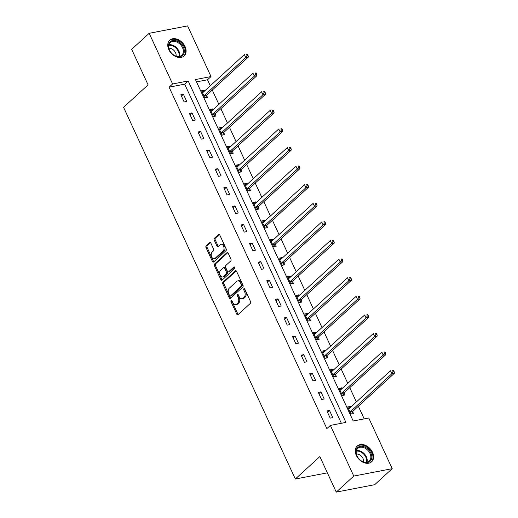 <?xml version="1.0" encoding="UTF-8"?>
<svg xmlns="http://www.w3.org/2000/svg" width="518" height="518" viewBox="0 0 518 518"><rect width="100%" height="100%" fill="white"/><g stroke="black" fill="none" stroke-linecap="round" stroke-linejoin="round"><path stroke-width="0.78" d="M231.125 300.446A0.939 0.596 -100.9 0 0 231.028 301.709L236.771 314.141A1.34 0.855 -100.9 0 0 237.71 314.827A1.34 0.855 -100.9 0 0 237.995 314.679L250.375 303.354A1.34 0.855 -100.9 0 0 250.524 301.554L244.781 289.122A0.939 0.596 -100.9 0 0 244.12 288.636A0.939 0.596 -100.9 0 0 243.92 288.74A0.939 0.596 -100.9 0 0 243.816 290.002L244.561 291.615A4.299 2.726 -100.9 0 1 244.088 297.371L243.059 298.316A4.299 2.726 -100.9 0 1 242.139 298.789A4.299 2.726 -100.9 0 1 239.128 296.581L238.384 294.975A0.939 0.596 -100.9 0 0 237.723 294.489A0.939 0.596 -100.9 0 0 237.522 294.593A0.939 0.596 -100.9 0 0 237.419 295.856L238.163 297.461A4.299 2.726 -100.9 0 1 237.691 303.224L236.661 304.163A4.299 2.726 -100.9 0 1 235.742 304.642A4.299 2.726 -100.9 0 1 232.731 302.434L231.986 300.829A0.939 0.596 -100.9 0 0 231.326 300.343A0.939 0.596 -100.9 0 0 231.125 300.446M231.941 300.738A0.939 0.596 -100.9 0 0 232.064 301.508L237.807 313.94A1.34 0.855 -100.9 0 0 238.215 314.478M244.736 289.031A0.939 0.596 -100.9 0 0 244.852 289.802L245.597 291.414L244.561 291.615M238.338 294.884A0.939 0.596 -100.9 0 0 238.461 295.655L239.199 297.261L238.163 297.461M185.03 46.516A10.671 7.686 -132.5 0 1 184.136 55.95A10.671 7.686 -132.5 0 1 168.829 49.637A10.671 7.686 -132.5 0 1 169.723 40.203A10.671 7.686 -132.5 0 1 185.03 46.516M372.539 452.337A10.671 7.686 -132.5 0 1 371.646 461.771A10.671 7.686 -132.5 0 1 356.345 455.451A10.671 7.686 -132.5 0 1 357.239 446.024A10.671 7.686 -132.5 0 1 372.539 452.337M210.878 243.175A1.34 0.855 -100.9 0 0 209.939 242.489A1.34 0.855 -100.9 0 0 209.648 242.638L206.177 245.817A1.34 0.855 -100.9 0 0 206.028 247.617L212.412 261.422A1.34 0.855 -100.9 0 0 213.351 262.114A1.34 0.855 -100.9 0 0 213.636 261.966L226.016 250.634A1.34 0.855 -100.9 0 0 226.165 248.834L219.781 235.03A1.34 0.855 -100.9 0 0 218.842 234.337A1.34 0.855 -100.9 0 0 218.557 234.486L214.361 238.325A1.34 0.855 -100.9 0 0 214.212 240.125L216.945 246.037A1.34 0.855 -100.9 0 0 217.884 246.723A1.34 0.855 -100.9 0 0 218.175 246.574L220.254 244.671A3.594 2.279 -100.9 0 1 221.018 244.276A3.594 2.279 -100.9 0 1 223.776 246.73A3.594 2.279 -100.9 0 1 223.148 250.932L214.996 258.391A3.594 2.279 -100.9 0 1 214.232 258.786A3.594 2.279 -100.9 0 1 211.474 256.339A3.594 2.279 -100.9 0 1 212.102 252.13L213.461 250.887A1.34 0.855 -100.9 0 0 213.61 249.087L210.878 243.175M392.191 468.673L374.676 484.699L336.26 492.1L319.846 456.572L295.325 479.014L123.562 107.291L148.083 84.855L131.669 49.327L149.184 33.301L187.6 25.9L211.014 76.567L195.435 79.565L353.205 421.005L368.777 418.007L392.191 468.673L353.775 476.074L330.361 425.407L345.933 422.403L188.17 80.963L172.598 83.968L149.184 33.301M336.26 492.1L353.775 476.074M341.362 423.29L184.667 84.169L169.095 87.173L326.858 428.613L330.361 425.407M169.095 87.173L172.598 83.968M222.993 282.206A1.34 0.855 -100.9 0 0 222.844 284.006L229.228 297.818A1.34 0.855 -100.9 0 0 230.167 298.504A1.34 0.855 -100.9 0 0 230.458 298.355L242.832 287.03A1.34 0.855 -100.9 0 0 242.981 285.23L236.603 271.419A1.34 0.855 -100.9 0 0 235.658 270.733A1.34 0.855 -100.9 0 0 235.373 270.882L222.993 282.206L224.035 282.006A1.34 0.855 -100.9 0 0 223.886 283.806L230.264 297.617A1.34 0.855 -100.9 0 0 230.678 298.154M220.817 279.616L214.439 265.812A1.34 0.855 -100.9 0 1 214.588 264.012L226.962 252.687A1.34 0.855 -100.9 0 1 227.253 252.538A1.34 0.855 -100.9 0 1 228.192 253.224L230.924 259.136A1.34 0.855 -100.9 0 1 230.775 260.936L225.757 265.527A1.34 0.855 -100.9 0 0 225.608 267.327L227.421 271.251A1.34 0.855 -100.9 0 0 228.36 271.937A1.34 0.855 -100.9 0 0 228.652 271.788L233.877 267.003A0.939 0.596 -100.9 0 1 234.078 266.899A0.939 0.596 -100.9 0 1 234.796 267.547A0.939 0.596 -100.9 0 1 234.635 268.641L222.047 280.16A1.34 0.855 -100.9 0 1 221.762 280.309A1.34 0.855 -100.9 0 1 220.817 279.616L221.859 279.422L215.475 265.611L214.439 265.812M295.325 479.014L327.363 472.843M332.796 417.599L329.493 410.45L326.897 410.949L330.199 418.104L332.796 417.599M324.203 399.002L320.895 391.848L318.305 392.353L321.607 399.501L324.203 399.002M315.611 380.406L312.302 373.251L309.706 373.75L313.014 380.905L315.611 380.406M307.019 361.804L303.71 354.655L301.113 355.154L304.422 362.309L307.019 361.804M298.42 343.207L295.118 336.053L292.521 336.558L295.823 343.706L298.42 343.207M289.827 324.611L286.525 317.456L283.929 317.955L287.231 325.11L289.827 324.611M281.235 306.015L277.933 298.86L275.336 299.359L278.639 306.514L281.235 306.015M272.643 287.412L269.334 280.264L266.738 280.762L270.046 287.917L272.643 287.412M264.05 268.816L260.742 261.661L258.145 262.166L261.454 269.315L264.05 268.816M255.452 250.22L252.149 243.065L249.553 243.564L252.862 250.718L255.452 250.22M246.859 231.624L243.557 224.469L240.961 224.967L244.263 232.122L246.859 231.624M238.267 213.021L234.965 205.873L232.368 206.371L235.671 213.52L238.267 213.021M229.675 194.425L226.366 187.27L223.776 187.769L227.078 194.923L229.675 194.425M221.082 175.829L217.774 168.674L215.177 169.172L218.486 176.327L221.082 175.829M212.49 157.226L209.181 150.078L206.585 150.576L209.894 157.731L212.49 157.226M203.891 138.63L200.589 131.475L197.993 131.98L201.301 139.128L203.891 138.63M195.299 120.034L191.997 112.879L189.4 113.377L192.702 120.532L195.299 120.034M186.707 101.437L183.404 94.282L180.808 94.781L184.11 101.936L186.707 101.437M364.199 418.887L358.359 406.241M356.371 401.942L349.767 387.645M347.779 383.346L341.174 369.049M339.186 364.75L332.575 350.453M330.594 346.154L323.983 331.85M321.995 327.551L315.391 313.254M313.403 308.955L306.798 294.658M304.811 290.358L298.206 276.055M296.218 271.762L289.607 257.459M287.626 253.16L281.015 238.863M279.034 234.563L272.423 220.267M270.435 215.967L263.83 201.664M261.843 197.364L255.238 183.068M253.25 178.768L246.646 164.471M244.658 160.172L238.047 145.869M236.066 141.576L229.455 127.273M227.473 122.973L220.862 108.676M218.874 104.377L212.27 90.08M210.282 85.781L207.511 79.772L196.51 81.889M350.608 407.219L350.259 406.449L347.662 406.947L350.964 414.102L353.561 413.604L352.667 411.674M342.016 388.617L341.66 387.852L339.07 388.351L342.372 395.506L344.969 395.001L344.075 393.071M333.424 370.02L333.068 369.25L330.471 369.755L333.78 376.903L336.376 376.405L335.483 374.475M324.831 351.424L324.475 350.654L321.879 351.152L325.187 358.307L327.777 357.808L326.89 355.879M316.239 332.828L315.883 332.057L313.286 332.556L316.589 339.711L319.185 339.212L318.298 337.283M307.647 314.225L307.291 313.461L304.694 313.96L307.996 321.115L310.593 320.61L309.699 318.68M299.048 295.629L298.698 294.859L296.102 295.364L299.404 302.512L302 302.013L301.107 300.084M290.456 277.033L290.099 276.262L287.503 276.761L290.812 283.916L293.408 283.417L292.515 281.488M281.863 258.43L281.507 257.666L278.911 258.165L282.219 265.32L284.816 264.821L283.922 262.891M273.271 239.834L272.915 239.07L270.318 239.569L273.627 246.717L276.217 246.218L275.33 244.289M264.679 221.238L264.322 220.467L261.726 220.966L265.028 228.121L267.625 227.622L266.738 225.693M256.08 202.642L255.73 201.871L253.134 202.37L256.436 209.525L259.032 209.026L258.139 207.096M247.487 184.039L247.131 183.275L244.541 183.773L247.844 190.928L250.44 190.423L249.546 188.494M238.895 165.443L238.539 164.672L235.943 165.177L239.251 172.326L241.848 171.827L240.954 169.898M230.303 146.847L229.947 146.076L227.35 146.575L230.659 153.729L233.255 153.231L232.362 151.301M221.71 128.25L221.354 127.48L218.758 127.978L222.06 135.133L224.657 134.635L223.77 132.705M213.118 109.648L212.762 108.884L210.166 109.382L213.468 116.537L216.064 116.032L215.171 114.102M204.519 91.051L204.17 90.281L201.573 90.786L204.875 97.934L207.472 97.436L206.578 95.506M207.511 79.772L211.014 76.567M184.667 84.169L188.17 80.963M350.259 406.449L348.271 408.268M329.493 410.45L327.505 412.263M320.895 391.848L318.913 393.667M341.66 387.852L339.678 389.672M312.302 373.251L310.314 375.071M333.068 369.25L331.08 371.069M303.71 354.655L301.722 356.475M324.475 350.654L322.487 352.473M295.118 336.053L293.13 337.872M315.883 332.057L313.895 333.877M286.525 317.456L284.537 319.276M307.291 313.461L305.303 315.274M277.933 298.86L275.945 300.68M298.698 294.859L296.71 296.678M269.334 280.264L267.353 282.077M290.099 276.262L288.118 278.082M260.742 261.661L258.754 263.481M281.507 257.666L279.519 259.486M252.149 243.065L250.162 244.884M272.915 239.07L270.927 240.883M243.557 224.469L241.569 226.288M264.322 220.467L262.335 222.287M234.965 205.873L232.977 207.686M255.73 201.871L253.742 203.691M226.366 187.27L224.385 189.089M247.131 183.275L245.15 185.088M217.774 168.674L215.786 170.493M238.539 164.672L236.551 166.492M209.181 150.078L207.194 151.897M229.947 146.076L227.959 147.895M200.589 131.475L198.601 133.294M221.354 127.48L219.367 129.299M191.997 112.879L190.009 114.698M212.762 108.884L210.774 110.697M183.404 94.282L181.417 96.102M204.17 90.281L202.182 92.1M235.742 304.642L236.784 304.442A4.299 2.726 -100.9 0 0 237.697 303.969L236.661 304.163M239.199 297.261A4.299 2.726 -100.9 0 1 238.733 303.024L237.697 303.969M242.139 298.789L243.175 298.588A4.299 2.726 -100.9 0 0 244.095 298.115L243.059 298.316M245.597 291.414A4.299 2.726 -100.9 0 1 245.124 297.17L244.095 298.115M236.189 270.882L224.035 282.006M229.597 295.649A0.939 0.596 -100.9 0 0 230.251 296.128A0.939 0.596 -100.9 0 0 230.452 296.024L241.323 286.085A0.939 0.596 -100.9 0 0 241.42 284.822L240.637 283.126A4.299 2.726 -100.9 0 0 237.626 280.918A4.299 2.726 -100.9 0 0 236.707 281.397L229.28 288.189A4.299 2.726 -100.9 0 0 228.814 293.952L229.597 295.649M231.067 295.907A0.939 0.596 -100.9 0 0 231.293 295.933A0.939 0.596 -100.9 0 0 231.494 295.823L230.452 296.024M237.626 280.918L238.662 280.724A4.299 2.726 -100.9 0 1 241.679 282.925L242.463 284.622A0.939 0.596 -100.9 0 1 242.359 285.884L231.494 295.823M227.784 252.687L215.624 263.811A1.34 0.855 -100.9 0 0 215.475 265.611M228.36 271.937L229.403 271.736A1.34 0.855 -100.9 0 0 229.688 271.587L234.57 267.12M220.545 270.292A3.594 2.279 -100.9 0 0 219.917 274.501A3.594 2.279 -100.9 0 0 222.675 276.955A3.594 2.279 -100.9 0 0 223.439 276.554L226.308 273.931A1.34 0.855 -100.9 0 0 226.457 272.131L224.644 268.207A1.34 0.855 -100.9 0 0 223.705 267.521A1.34 0.855 -100.9 0 0 223.42 267.67L220.545 270.292M222.675 276.955L223.711 276.754A3.594 2.279 -100.9 0 0 224.475 276.353L223.439 276.554M223.705 267.521L224.741 267.32A1.34 0.855 -100.9 0 1 225.686 268.007L227.493 271.931A1.34 0.855 -100.9 0 1 227.35 273.731L224.475 276.353M221.859 279.422A1.34 0.855 -100.9 0 0 222.267 279.96M214.232 258.786L215.268 258.586A3.594 2.279 -100.9 0 0 216.038 258.191L214.996 258.391M221.018 244.276L222.06 244.075A3.594 2.279 -100.9 0 1 224.812 246.529A3.594 2.279 -100.9 0 1 224.184 250.731L216.038 258.191M219.373 234.492L215.397 238.125A1.34 0.855 -100.9 0 0 215.255 239.925L217.981 245.836A1.34 0.855 -100.9 0 0 218.395 246.374M210.47 242.638L207.213 245.616A1.34 0.855 -100.9 0 0 207.071 247.416L213.448 261.221A1.34 0.855 -100.9 0 0 213.856 261.765M348.53 408.838L348.899 408.773M351.69 413.96L352.739 411.506A1.366 0.868 79.1 0 1 352.959 411.182L394.438 373.232L391.841 373.731L390.462 370.752L348.99 408.702A1.366 0.868 79.1 0 1 348.698 408.851A1.366 0.868 79.1 0 1 348.685 408.857L348.549 408.877M350.071 412.173L350.142 412.011A1.366 0.868 79.1 0 1 350.369 411.68L391.841 373.731L393.117 371.853L394.153 371.652L393.602 370.461L392.566 370.661L393.117 371.853M392.566 370.661L393.602 370.461M394.153 371.652L394.438 373.232M357.161 448.115A9.233 6.65 -132.5 0 1 368.091 449.216A9.233 6.65 -132.5 0 1 370.61 460.703A9.233 6.65 -132.5 0 1 359.673 459.602A9.233 6.65 -132.5 0 1 357.161 448.115M369.761 460.554A8.553 6.158 47.5 0 0 367.761 450.239A8.553 6.158 47.5 0 0 357.757 448.42A8.553 6.158 47.5 0 0 357.303 448.899A8.553 6.158 47.5 0 0 359.304 459.22A8.553 6.158 47.5 0 0 369.308 461.039A8.553 6.158 47.5 0 0 369.761 460.554M356.384 454.046A6.087 4.384 -132.5 0 1 361.655 456.449A6.087 4.384 -132.5 0 1 363.578 461.914M371.043 462.231L370.959 462.302A10.606 7.634 47.5 0 0 371.043 462.231A10.606 7.634 47.5 0 0 371.607 461.635A10.606 7.634 47.5 0 0 369.127 448.841A10.606 7.634 47.5 0 0 356.727 446.587A10.606 7.634 47.5 0 0 356.637 446.665M183.378 47.242A9.233 6.65 -132.5 0 1 180.089 56.637A9.233 6.65 -132.5 0 1 169.36 49.942A9.233 6.65 -132.5 0 1 172.649 40.546A9.233 6.65 -132.5 0 1 183.378 47.242M169.528 50.162A8.553 6.158 47.5 0 0 181.792 55.219A8.553 6.158 47.5 0 0 182.511 47.662A8.553 6.158 47.5 0 0 170.247 42.599A8.553 6.158 47.5 0 0 169.528 50.162M168.868 48.226A6.087 4.384 -132.5 0 1 175.524 52.7A6.087 4.384 -132.5 0 1 176.068 56.093M183.527 56.417L183.45 56.488A10.606 7.634 47.5 0 0 183.527 56.417A10.606 7.634 47.5 0 0 184.414 47.041A10.606 7.634 47.5 0 0 169.211 40.767A10.606 7.634 47.5 0 0 169.127 40.844M339.938 390.242L340.3 390.177M343.097 395.363L344.146 392.909A1.366 0.868 79.1 0 1 344.366 392.586L385.845 354.629L383.249 355.134L381.87 352.149L340.397 390.106A1.366 0.868 79.1 0 1 340.106 390.255A1.366 0.868 79.1 0 1 340.093 390.255L339.957 390.281M341.479 393.576L341.55 393.408A1.366 0.868 79.1 0 1 341.77 393.084L383.249 355.134L384.524 353.257L385.56 353.056L385.01 351.864L383.974 352.065L384.524 353.257M383.974 352.065L385.01 351.864M385.56 353.056L385.845 354.629M331.345 371.639L331.708 371.574M334.505 376.767L335.554 374.313A1.366 0.868 79.1 0 1 335.774 373.983L377.246 336.033L374.656 336.532L373.277 333.553L331.798 371.503A1.366 0.868 79.1 0 1 331.507 371.659A1.366 0.868 79.1 0 1 331.501 371.659L331.365 371.684M332.886 374.974L332.957 374.812A1.366 0.868 79.1 0 1 333.178 374.488L374.656 336.532L375.932 334.654L376.968 334.46L376.418 333.262L375.382 333.462L375.932 334.654M375.382 333.462L376.418 333.262M376.968 334.46L377.246 336.033M322.753 353.043L323.115 352.978M325.913 358.171L326.962 355.711A1.366 0.868 79.1 0 1 327.182 355.387L368.654 317.437L366.058 317.935L364.685 314.957L323.206 352.907A1.366 0.868 79.1 0 1 322.915 353.062A1.366 0.868 79.1 0 1 322.908 353.062L322.772 353.082M324.294 356.378L324.365 356.216A1.366 0.868 79.1 0 1 324.585 355.885L366.058 317.935L367.34 316.058L368.376 315.857L367.825 314.666L366.783 314.866L367.34 316.058M366.783 314.866L367.825 314.666M368.376 315.857L368.654 317.437M314.161 334.447L314.523 334.382M317.314 339.568L318.363 337.114A1.366 0.868 79.1 0 1 318.589 336.791L360.062 298.841L357.465 299.339L356.093 296.354L314.614 334.311A1.366 0.868 79.1 0 1 314.322 334.46A1.366 0.868 79.1 0 1 314.316 334.46L314.18 334.486M315.702 337.781L315.773 337.613A1.366 0.868 79.1 0 1 315.993 337.289L357.465 299.339L358.741 297.461L359.783 297.261L359.233 296.069L358.191 296.27L358.741 297.461M358.191 296.27L359.233 296.069M359.783 297.261L360.062 298.841M305.568 315.844L305.931 315.779M308.722 320.972L309.77 318.518A1.366 0.868 79.1 0 1 309.997 318.194L351.469 280.238L348.873 280.743L347.494 277.758L306.021 315.715A1.366 0.868 79.1 0 1 305.73 315.863A1.366 0.868 79.1 0 1 305.717 315.863L305.588 315.889M307.109 319.185L307.174 319.017A1.366 0.868 79.1 0 1 307.401 318.693L348.873 280.743L350.149 278.865L351.191 278.665L350.634 277.473L349.598 277.667L350.149 278.865M349.598 277.667L350.634 277.473M351.191 278.665L351.469 280.238M296.969 297.248L297.338 297.183M300.129 302.376L301.178 299.922A1.366 0.868 79.1 0 1 301.398 299.592L342.877 261.642L340.281 262.14L338.901 259.162L297.429 297.112A1.366 0.868 79.1 0 1 297.138 297.267A1.366 0.868 79.1 0 1 297.125 297.267L296.989 297.293M298.51 300.582L298.582 300.421A1.366 0.868 79.1 0 1 298.802 300.097L340.281 262.14L341.556 260.263L342.592 260.062L342.042 258.87L341.006 259.071L341.556 260.263M341.006 259.071L342.042 258.87M342.592 260.062L342.877 261.642M288.377 278.652L288.74 278.587M291.537 283.773L292.586 281.319A1.366 0.868 79.1 0 1 292.806 280.996L334.285 243.046L331.688 243.544L330.309 240.566L288.837 278.516A1.366 0.868 79.1 0 1 288.539 278.665A1.366 0.868 79.1 0 1 288.532 278.671L288.396 278.69M289.918 281.986L289.989 281.824A1.366 0.868 79.1 0 1 290.209 281.494L331.688 243.544L332.964 241.666L334 241.466L333.45 240.274L332.414 240.475L332.964 241.666M332.414 240.475L333.45 240.274M334 241.466L334.285 243.046M279.785 260.055L280.147 259.991M282.945 265.177L283.993 262.723A1.366 0.868 79.1 0 1 284.214 262.399L325.686 224.443L323.096 224.948L321.717 221.963L280.238 259.919A1.366 0.868 79.1 0 1 279.947 260.068A1.366 0.868 79.1 0 1 279.94 260.068L279.804 260.094M281.326 263.39L281.397 263.222A1.366 0.868 79.1 0 1 281.617 262.898L323.096 224.948L324.372 223.07L325.408 222.869L324.857 221.678L323.821 221.879L324.372 223.07M323.821 221.879L324.857 221.678M325.408 222.869L325.686 224.443M271.192 241.453L271.555 241.388M274.352 246.581L275.401 244.127A1.366 0.868 79.1 0 1 275.621 243.803L317.094 205.847L314.497 206.345L313.125 203.367L271.646 241.317A1.366 0.868 79.1 0 1 271.354 241.472A1.366 0.868 79.1 0 1 271.348 241.472L271.212 241.498M272.733 244.787L272.805 244.625A1.366 0.868 79.1 0 1 273.025 244.302L314.497 206.345L315.773 204.468L316.815 204.273L316.265 203.075L315.222 203.276L315.773 204.468M315.222 203.276L316.265 203.075M316.815 204.273L317.094 205.847M262.6 222.857L262.963 222.792M265.753 227.985L266.802 225.531A1.366 0.868 79.1 0 1 267.029 225.201L308.501 187.251L305.905 187.749L304.526 184.771L263.053 222.721A1.366 0.868 79.1 0 1 262.762 222.876A1.366 0.868 79.1 0 1 262.755 222.876L262.62 222.895M264.141 226.191L264.212 226.029A1.366 0.868 79.1 0 1 264.433 225.699L305.905 187.749L307.18 185.871L308.223 185.671L307.673 184.479L306.63 184.68L307.18 185.871M306.63 184.68L307.673 184.479M308.223 185.671L308.501 187.251M254.008 204.26L254.37 204.196M257.161 209.382L258.21 206.928A1.366 0.868 79.1 0 1 258.43 206.604L299.909 168.654L297.313 169.153L295.933 166.174L254.461 204.124A1.366 0.868 79.1 0 1 254.17 204.273A1.366 0.868 79.1 0 1 254.157 204.28L254.021 204.299M255.542 207.595L255.614 207.427A1.366 0.868 79.1 0 1 255.84 207.103L297.313 169.153L298.588 167.275L299.624 167.074L299.074 165.883L298.038 166.084L298.588 167.275M298.038 166.084L299.074 165.883M299.624 167.074L299.909 168.654M245.409 185.664L245.778 185.599M248.569 190.786L249.618 188.332A1.366 0.868 79.1 0 1 249.838 188.008L291.317 150.052L288.72 150.557L287.341 147.572L245.869 185.528A1.366 0.868 79.1 0 1 245.577 185.677A1.366 0.868 79.1 0 1 245.564 185.677L245.428 185.703M246.95 188.999L247.021 188.83A1.366 0.868 79.1 0 1 247.241 188.507L288.72 150.557L289.996 148.679L291.032 148.478L290.481 147.287L289.445 147.488L289.996 148.679M289.445 147.488L290.481 147.287M291.032 148.478L291.317 150.052M236.817 167.061L237.179 166.997M239.976 172.19L241.025 169.736A1.366 0.868 79.1 0 1 241.246 169.405L282.718 131.455L280.128 131.954L278.749 128.976L237.276 166.925A1.366 0.868 79.1 0 1 236.979 167.081A1.366 0.868 79.1 0 1 236.972 167.081L236.836 167.107M238.358 170.396L238.429 170.234A1.366 0.868 79.1 0 1 238.649 169.91L280.128 131.954L281.404 130.076L282.439 129.876L281.889 128.684L280.853 128.885L281.404 130.076M280.853 128.885L281.889 128.684M282.439 129.876L282.718 131.455M228.224 148.465L228.587 148.401M231.384 153.593L232.433 151.133A1.366 0.868 79.1 0 1 232.653 150.809L274.126 112.859L271.529 113.358L270.156 110.379L228.678 148.329A1.366 0.868 79.1 0 1 228.386 148.478A1.366 0.868 79.1 0 1 228.38 148.485L228.244 148.504M229.765 151.8L229.837 151.638A1.366 0.868 79.1 0 1 230.057 151.308L271.529 113.358L272.811 111.48L273.847 111.279L273.297 110.088L272.254 110.289L272.811 111.48M272.254 110.289L273.297 110.088M273.847 111.279L274.126 112.859M219.632 129.869L219.995 129.804M222.792 134.991L223.841 132.537A1.366 0.868 79.1 0 1 224.061 132.213L265.533 94.263L262.937 94.762L261.564 91.777L220.085 129.733A1.366 0.868 79.1 0 1 219.794 129.882A1.366 0.868 79.1 0 1 219.787 129.882L219.651 129.908M221.173 133.204L221.244 133.035A1.366 0.868 79.1 0 1 221.464 132.712L262.937 94.762L264.212 92.884L265.255 92.683L264.704 91.492L263.662 91.692L264.212 92.884M263.662 91.692L264.704 91.492M265.255 92.683L265.533 94.263M211.04 111.266L211.402 111.202M214.193 116.395L215.242 113.941A1.366 0.868 79.1 0 1 215.469 113.617L256.941 75.66L254.344 76.159L252.965 73.18L211.493 111.137A1.366 0.868 79.1 0 1 211.202 111.286A1.366 0.868 79.1 0 1 211.189 111.286L211.059 111.312M212.581 114.607L212.645 114.439A1.366 0.868 79.1 0 1 212.872 114.115L254.344 76.159L255.62 74.288L256.663 74.087L256.106 72.896L255.07 73.09L255.62 74.288M255.07 73.09L256.106 72.896M256.663 74.087L256.941 75.66M202.441 92.67L202.81 92.605M205.601 97.798L206.65 95.344A1.366 0.868 79.1 0 1 206.87 95.014L248.349 57.064L245.752 57.563L244.373 54.584L202.901 92.534A1.366 0.868 79.1 0 1 202.609 92.69A1.366 0.868 79.1 0 1 202.596 92.69L202.46 92.716M203.982 96.005L204.053 95.843A1.366 0.868 79.1 0 1 204.28 95.519L245.752 57.563L247.028 55.685L248.064 55.484L247.513 54.293L246.477 54.494L247.028 55.685M246.477 54.494L247.513 54.293M248.064 55.484L248.349 57.064M232.064 301.508L231.028 301.709M244.852 289.802L243.816 290.002M238.461 295.655L237.419 295.856M238.733 303.024L237.691 303.224M245.124 297.17L244.088 297.371M237.807 313.94L236.771 314.141M235.981 270.765L235.373 270.882M230.264 297.617L229.228 297.818M223.886 283.806L222.844 284.006M242.359 285.884L241.323 286.085M242.463 284.622L241.42 284.822M241.679 282.925L240.637 283.126M215.624 263.811L214.588 264.012M227.57 252.57L226.962 252.687M229.688 271.587L228.652 271.788M234.298 266.925L233.877 267.003M227.35 273.731L226.308 273.931M227.493 271.931L226.457 272.131M225.686 268.007L224.644 268.207M224.184 250.731L223.148 250.932M217.981 245.836L216.945 246.037M215.255 239.925L214.212 240.125M215.397 238.125L214.361 238.325M219.166 234.369L218.557 234.486M213.448 261.221L212.412 261.422M207.071 247.416L206.028 247.617M207.213 245.616L206.177 245.817M210.256 242.521L209.648 242.638M352.739 411.506L350.142 412.011M352.959 411.182L350.369 411.68M356.423 450.621A8.553 6.158 -132.5 0 1 364.426 453.91A8.553 6.158 -132.5 0 1 366.997 462.179M366.446 462.257A8.269 5.957 47.5 0 0 363.927 454.364A8.269 5.957 47.5 0 0 356.293 451.165M168.907 44.801A8.553 6.158 -132.5 0 1 178.859 51.004A8.553 6.158 -132.5 0 1 179.481 56.358M178.93 56.436A8.269 5.957 47.5 0 0 178.296 51.36A8.269 5.957 47.5 0 0 168.777 45.344M344.146 392.909L341.55 393.408M344.366 392.586L341.77 393.084M335.554 374.313L332.957 374.812M335.774 373.983L333.178 374.488M326.962 355.711L324.365 356.216M327.182 355.387L324.585 355.885M318.363 337.114L315.773 337.613M318.589 336.791L315.993 337.289M309.77 318.518L307.174 319.017M309.997 318.194L307.401 318.693M301.178 299.922L298.582 300.421M301.398 299.592L298.802 300.097M292.586 281.319L289.989 281.824M292.806 280.996L290.209 281.494M283.993 262.723L281.397 263.222M284.214 262.399L281.617 262.898M275.401 244.127L272.805 244.625M275.621 243.803L273.025 244.302M266.802 225.531L264.212 226.029M267.029 225.201L264.433 225.699M258.21 206.928L255.614 207.427M258.43 206.604L255.84 207.103M249.618 188.332L247.021 188.83M249.838 188.008L247.241 188.507M241.025 169.736L238.429 170.234M241.246 169.405L238.649 169.91M232.433 151.133L229.837 151.638M232.653 150.809L230.057 151.308M223.841 132.537L221.244 133.035M224.061 132.213L221.464 132.712M215.242 113.941L212.645 114.439M215.469 113.617L212.872 114.115M206.65 95.344L204.053 95.843M206.87 95.014L204.28 95.519M231.293 295.933L230.251 296.128"/></g></svg>
